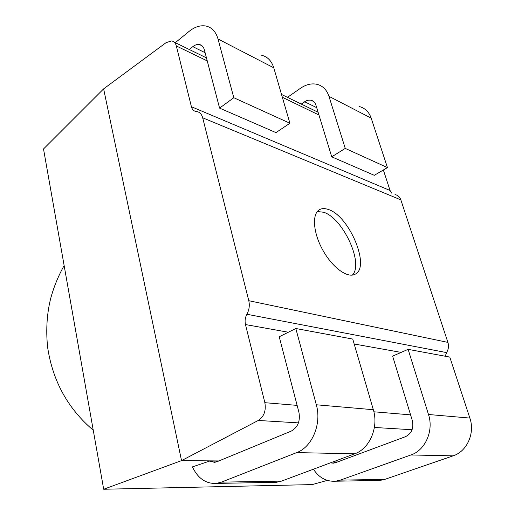 <?xml version="1.0" encoding="UTF-8"?>
<svg xmlns="http://www.w3.org/2000/svg" width="515" height="515" viewBox="0 0 515 515"><rect width="100%" height="100%" fill="white"/><g stroke="black" fill="none" stroke-linecap="round" stroke-linejoin="round"><path stroke-width="0.77" d="M336.984 462.161L332.407 462.122M209.554 461.092L214.601 462.341L216.886 461.768L291.187 431.132C297.87 427.411 300.438 421.096 298.906 412.187L279.227 336.765L295.822 328.512L316.319 404.777C321.856 423.819 312.167 447.078 296.685 452.608L221.437 482.137L216.332 483.411C205.916 483.92 197.947 478.416 192.41 466.899L209.554 461.092L218.354 461.163M337.492 461.974L332.922 461.929M218.894 460.944L181.538 460.616L103.624 88.876L166.165 42.59L171.701 40.93C174.006 41.393 175.551 43.073 176.33 45.957L191.413 106.734C192.166 109.489 193.685 111.06 195.977 111.44L196.576 111.504C199.614 112 201.648 114.098 202.678 117.793L248.784 300.702C249.839 305.376 249.215 309.895 246.904 314.259C245.146 317.555 244.67 320.993 245.468 324.559L264.858 402.685C266.223 410.719 264.028 416.641 258.273 420.459L181.538 460.616L103.689 489.25L312.257 484.589L327.263 480.392M103.689 489.25L43.517 148.977L103.624 88.876M383.36 170.001L390.061 190.505L391.851 193.254M445.224 356.232L446.576 352.595C448.533 349.363 448.977 345.964 447.902 342.398L400.844 199.878C399.782 196.936 397.838 195.172 395.005 194.58M328.332 209.483C349.325 215.734 370.955 267.465 355.002 274.276C347.38 278.48 332.252 267.407 322.718 249.968C313.081 232.587 311.826 213.886 319.455 209.695C321.894 208.318 324.849 208.247 328.332 209.483M317.317 211.53L323.587 212.244C342.977 217.961 364.176 263.925 352.305 275.1M175.3 42.687L188.934 31.512C194.689 26.889 200.341 25.061 205.897 26.02C211.845 27.359 215.888 31.685 218.012 38.986L233.804 97.734L289.906 123.24L275.976 132.613L219.564 108.105L204.352 49.807C203.502 46.814 201.861 45.056 199.414 44.528C197.264 44.174 195.063 44.882 192.81 46.653L189.275 49.492M261.652 55.279C267.549 56.708 271.585 60.886 273.761 67.8L289.906 123.24M233.804 97.734L219.564 108.105M295.822 328.512L352.756 339.076L373.324 409.715C378.847 427.302 369.68 448.713 354.687 453.805L281.512 481.119L276.516 482.304L273.066 482.368M313.423 469.21C319.049 477.733 326.388 481.737 335.452 481.222L340.306 480.128L410.912 454.97C425.3 450.297 433.933 430.669 428.493 414.491L408.112 349.35L392.63 356.129L412.348 420.658C413.925 428.235 411.614 433.585 405.414 436.714L335.593 462.682L333.417 463.172L330.411 462.869M376.832 480.469L380.102 480.405L384.821 479.375L453.123 455.839C466.996 451.481 475.197 433.192 469.86 418.071L449.795 357.082L408.112 349.35M301.249 104.056L306.457 100.74L308.781 100.116L311.021 100.219C313.41 100.805 315.045 102.434 315.92 105.099L331.724 156.824L345.25 148.41L328.956 96.324C326.768 89.81 322.77 85.805 316.976 84.312C311.562 83.16 306.09 84.466 300.573 88.219L287.467 97.341M345.25 148.41L387.454 167.594L374.296 175.319L331.724 156.824M387.454 167.594L371.186 118.147C368.998 111.948 365.058 108.086 359.367 106.554M400.844 199.878L202.678 117.793M248.784 300.702L447.902 342.398M412.09 429.742L374.392 427.463M298.449 422.879L258.273 420.459M410.571 414.858L373.871 411.794M297.129 405.382L264.858 402.685M401.146 352.402L354.191 344.001M288.349 332.227L245.468 324.559M446.576 352.595L246.904 314.259M318.946 114.999L282.349 97.277M207.249 60.925L176.33 45.957M390.061 190.505L191.413 106.734M218.012 38.986L273.761 67.8M192.81 46.653L205.105 52.71M316.319 404.777L373.324 409.715M296.685 452.608L354.687 453.805M221.437 482.137L281.512 481.119M384.821 479.375L340.306 480.128M453.123 455.839L410.912 454.97M469.86 418.071L428.493 414.491M316.712 107.687L304.635 101.738M371.186 118.147L328.956 96.324M318.109 112.27L281.518 94.445M206.451 57.86L174.212 42.153M199.414 44.528L202.125 45.88M216.332 483.411L276.516 482.304M380.102 480.405L335.452 481.222M313.68 101.545L311.021 100.219M64.13 265.56C58.504 275.622 54.152 286.121 51.075 297.052C47.438 310.294 45.423 329.053 47.798 348.41C53.026 381.621 68.173 408.891 93.247 430.225"/></g></svg>

